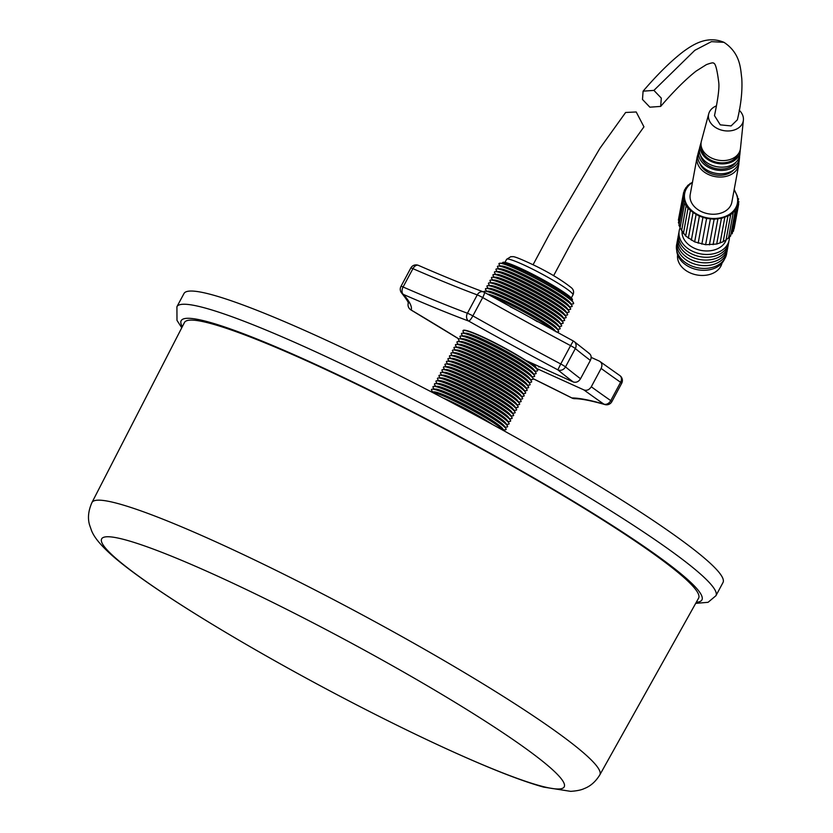 <?xml version="1.0" encoding="UTF-8"?>
<svg xmlns="http://www.w3.org/2000/svg" width="833" height="833" viewBox="0 0 833 833"><rect width="100%" height="100%" fill="white"/><g stroke="black" fill="none" stroke-linecap="round" stroke-linejoin="round"><path stroke-width="1.25" d="M599.833 774.857L698.595 598.167A291.685 29.072 -151.8 0 0 391.489 401.485A291.685 29.072 -151.8 0 0 184.468 322.496L91.953 502.538C88.319 510.744 87.538 518.272 89.61 525.123L91.578 530.725C93.785 536.171 98.69 543.564 112.694 555.996C155.802 593.648 270.579 661.652 378.057 715.828C416.969 735.424 451.83 751.741 482.661 764.777C507.328 775.211 527.633 782.656 543.574 787.102L570.699 791.35C576.821 790.933 581.372 789.996 584.339 788.539C590.503 786.175 595.668 781.614 599.833 774.857A288.135 28.718 -151.8 0 0 296.465 580.559A288.135 28.718 -151.8 0 0 91.953 502.538M695.701 603.363L708.071 602.311L715.932 595.72L723.002 582.517A305.805 30.477 -151.8 0 0 401.017 376.36A305.805 30.477 -151.8 0 0 183.999 293.508L176.919 306.7L176.992 320.382L181.75 327.786M492.803 424.653A39.568 3.946 -151.8 0 0 459.754 405.723A39.568 3.946 -151.8 0 0 442.885 397.882M503.965 430.807A42.327 4.217 -151.8 0 0 460.024 403.766A42.327 4.217 -151.8 0 0 431.577 391.989M504.059 430.859L502.705 428.703A39.568 3.946 -151.8 0 0 461.253 402.922A39.568 3.946 -151.8 0 0 434.024 391.885L431.484 391.937M503.444 429.88L505.183 429.838A42.327 4.217 -151.8 0 0 505.87 428.547A42.327 4.217 -151.8 0 0 461.524 400.965A42.327 4.217 -151.8 0 0 432.4 389.157A42.327 4.217 -151.8 0 0 431.713 390.448L432.639 391.916M505.87 428.547L504.204 425.913A39.568 3.946 -151.8 0 0 462.752 400.121A39.568 3.946 -151.8 0 0 435.524 389.084L432.4 389.157M504.944 427.079L506.683 427.048A42.327 4.217 -151.8 0 0 507.37 425.757A42.327 4.217 -151.8 0 0 463.023 398.164A42.327 4.217 -151.8 0 0 433.899 386.356A42.327 4.217 -151.8 0 0 433.212 387.647L434.139 389.115M507.37 425.757L505.704 423.112A39.568 3.946 -151.8 0 0 464.252 397.331A39.568 3.946 -151.8 0 0 437.023 386.283L433.899 386.356M506.443 424.289L508.182 424.247A42.327 4.217 -151.8 0 0 508.869 422.956A42.327 4.217 -151.8 0 0 464.522 395.373A42.327 4.217 -151.8 0 0 435.399 383.565A42.327 4.217 -151.8 0 0 434.711 384.846L435.638 386.325M508.869 422.956L507.203 420.311A39.568 3.946 -151.8 0 0 465.751 394.53A39.568 3.946 -151.8 0 0 438.522 383.492L435.399 383.565M507.943 421.488L509.681 421.446A42.327 4.217 -151.8 0 0 510.369 420.155A42.327 4.217 -151.8 0 0 466.022 392.572A42.327 4.217 -151.8 0 0 436.898 380.764A42.327 4.217 -151.8 0 0 436.211 382.055L437.138 383.524M510.369 420.155L508.703 417.52A39.568 3.946 -151.8 0 0 467.251 391.729A39.568 3.946 -151.8 0 0 440.022 380.691L436.898 380.764M509.442 418.687L511.181 418.655A42.327 4.217 -151.8 0 0 511.868 417.364A42.327 4.217 -151.8 0 0 467.521 389.771A42.327 4.217 -151.8 0 0 438.397 377.963A42.327 4.217 -151.8 0 0 437.71 379.254L438.637 380.723M511.868 417.364L510.202 414.719A39.568 3.946 -151.8 0 0 468.75 388.938A39.568 3.946 -151.8 0 0 441.521 377.89L438.397 377.963M510.941 415.896L512.68 415.854A42.327 4.217 -151.8 0 0 513.367 414.563A42.327 4.217 -151.8 0 0 469.031 386.981A42.327 4.217 -151.8 0 0 439.897 375.173A42.327 4.217 -151.8 0 0 439.21 376.454L440.136 377.922M513.367 414.563L511.701 411.919A39.568 3.946 -151.8 0 0 470.249 386.137A39.568 3.946 -151.8 0 0 443.021 375.1L439.897 375.173M512.441 413.095L514.18 413.053A42.327 4.217 -151.8 0 0 514.867 411.762A42.327 4.217 -151.8 0 0 470.53 384.18A42.327 4.217 -151.8 0 0 441.396 372.372A42.327 4.217 -151.8 0 0 440.709 373.663L441.636 375.131M514.867 411.762L513.201 409.128A39.568 3.946 -151.8 0 0 471.749 383.336A39.568 3.946 -151.8 0 0 444.52 372.299L441.396 372.372M513.94 410.294L515.679 410.252A42.327 4.217 -151.8 0 0 516.377 408.972A42.327 4.217 -151.8 0 0 472.03 381.379A42.327 4.217 -151.8 0 0 442.896 369.571A42.327 4.217 -151.8 0 0 442.208 370.862L443.135 372.33M516.377 408.972L514.7 406.327A39.568 3.946 -151.8 0 0 473.248 380.535A39.568 3.946 -151.8 0 0 446.03 369.498L442.896 369.571M515.44 407.504L517.178 407.462A42.327 4.217 -151.8 0 0 517.876 406.171A42.327 4.217 -151.8 0 0 473.529 378.588A42.327 4.217 -151.8 0 0 444.406 366.78A42.327 4.217 -151.8 0 0 443.708 368.061L444.635 369.529M517.876 406.171L516.2 403.526A39.568 3.946 -151.8 0 0 474.748 377.745A39.568 3.946 -151.8 0 0 447.529 366.707L444.406 366.78M516.939 404.703L518.678 404.661A42.327 4.217 -151.8 0 0 519.375 403.37A42.327 4.217 -151.8 0 0 475.029 375.787A42.327 4.217 -151.8 0 0 445.905 363.979A42.327 4.217 -151.8 0 0 445.207 365.271L446.134 366.739M519.375 403.37L517.699 400.735A39.568 3.946 -151.8 0 0 476.247 374.944A39.568 3.946 -151.8 0 0 449.029 363.906L445.905 363.979M518.449 401.902L520.177 401.86A42.327 4.217 -151.8 0 0 520.875 400.579A42.327 4.217 -151.8 0 0 476.528 372.986A42.327 4.217 -151.8 0 0 447.404 361.178A42.327 4.217 -151.8 0 0 446.707 362.47L447.633 363.938M520.875 400.579L519.198 397.935A39.568 3.946 -151.8 0 0 477.746 372.143A39.568 3.946 -151.8 0 0 450.528 361.106L447.404 361.178M519.948 399.111L521.677 399.069A42.327 4.217 -151.8 0 0 522.374 397.778A42.327 4.217 -151.8 0 0 478.027 370.196A42.327 4.217 -151.8 0 0 448.904 358.377A42.327 4.217 -151.8 0 0 448.206 359.669L449.133 361.137M522.374 397.778L520.708 395.134A39.568 3.946 -151.8 0 0 479.246 369.352A39.568 3.946 -151.8 0 0 452.027 358.315L448.904 358.377M521.448 396.31L523.186 396.269A42.327 4.217 -151.8 0 0 523.874 394.977A42.327 4.217 -151.8 0 0 479.527 367.395A42.327 4.217 -151.8 0 0 450.403 355.587A42.327 4.217 -151.8 0 0 449.705 356.878L450.643 358.346M523.874 394.977L522.208 392.333A39.568 3.946 -151.8 0 0 480.756 366.551A39.568 3.946 -151.8 0 0 453.527 355.514L450.403 355.587M522.947 393.509L524.686 393.468A42.327 4.217 -151.8 0 0 525.373 392.187A42.327 4.217 -151.8 0 0 481.026 364.594A42.327 4.217 -151.8 0 0 451.903 352.786A42.327 4.217 -151.8 0 0 451.205 354.077L452.142 355.545M525.373 392.187L523.707 389.542A39.568 3.946 -151.8 0 0 482.255 363.75A39.568 3.946 -151.8 0 0 455.026 352.713L451.903 352.786M524.446 390.708L526.185 390.677A42.327 4.217 -151.8 0 0 526.873 389.386A42.327 4.217 -151.8 0 0 482.526 361.793A42.327 4.217 -151.8 0 0 453.402 349.985A42.327 4.217 -151.8 0 0 452.715 351.276L453.641 352.744M526.873 389.386L525.207 386.741A39.568 3.946 -151.8 0 0 483.754 360.96A39.568 3.946 -151.8 0 0 456.526 349.922L453.402 349.985M525.946 387.918L527.685 387.876A42.327 4.217 -151.8 0 0 528.372 386.585A42.327 4.217 -151.8 0 0 484.025 359.002A42.327 4.217 -151.8 0 0 454.901 347.194A42.327 4.217 -151.8 0 0 454.214 348.475L455.141 349.954M528.372 386.585L526.706 383.94A39.568 3.946 -151.8 0 0 485.254 358.159A39.568 3.946 -151.8 0 0 458.025 347.122L454.901 347.194M527.445 385.117L529.184 385.075A42.327 4.217 -151.8 0 0 529.871 383.784A42.327 4.217 -151.8 0 0 485.524 356.201A42.327 4.217 -151.8 0 0 456.401 344.393A42.327 4.217 -151.8 0 0 455.713 345.685L456.64 347.153M529.871 383.784L528.205 381.15A39.568 3.946 -151.8 0 0 486.753 355.358A39.568 3.946 -151.8 0 0 459.524 344.321L456.401 344.393M528.945 382.316L530.683 382.285A42.327 4.217 -151.8 0 0 531.371 380.993A42.327 4.217 -151.8 0 0 487.024 353.4A42.327 4.217 -151.8 0 0 457.9 341.592A42.327 4.217 -151.8 0 0 457.213 342.884L458.14 344.352M531.371 380.993L529.705 378.349A39.568 3.946 -151.8 0 0 488.253 352.567A39.568 3.946 -151.8 0 0 461.024 341.52L457.9 341.592M530.444 379.525L532.183 379.484A42.327 4.217 -151.8 0 0 532.87 378.192A42.327 4.217 -151.8 0 0 488.523 350.61A42.327 4.217 -151.8 0 0 459.399 338.802A42.327 4.217 -151.8 0 0 458.712 340.083L459.639 341.551M532.87 378.192L531.204 375.548A39.568 3.946 -151.8 0 0 489.752 349.766A39.568 3.946 -151.8 0 0 462.523 338.729L459.399 338.802M531.943 376.724L533.682 376.683A42.327 4.217 -151.8 0 0 534.37 375.391A42.327 4.217 -151.8 0 0 490.023 347.809A42.327 4.217 -151.8 0 0 460.899 336.001A42.327 4.217 -151.8 0 0 460.212 337.292L461.138 338.76M534.37 375.391L532.704 372.757A39.568 3.946 -151.8 0 0 491.251 346.965A39.568 3.946 -151.8 0 0 464.023 335.928L460.899 336.001M533.443 373.923L535.182 373.882A42.327 4.217 -151.8 0 0 535.869 372.601A42.327 4.217 -151.8 0 0 491.532 345.008A42.327 4.217 -151.8 0 0 462.398 333.2A42.327 4.217 -151.8 0 0 461.711 334.491L462.638 335.959M535.869 372.601L534.203 369.956A39.568 3.946 -151.8 0 0 492.751 344.164A39.568 3.946 -151.8 0 0 465.522 333.127L462.398 333.2M534.942 371.133L536.681 371.091A42.327 4.217 -151.8 0 0 537.379 369.8A42.327 4.217 -151.8 0 0 493.032 342.217A42.327 4.217 -151.8 0 0 463.898 330.409A42.327 4.217 -151.8 0 0 463.21 331.69L464.137 333.158M537.441 321.715A39.568 3.946 -151.8 0 0 512.253 307.804A39.568 3.946 -151.8 0 0 510.285 306.815M554.382 330.878A42.327 4.217 -151.8 0 0 512.534 305.846A42.327 4.217 -151.8 0 0 491.126 296.131M555.715 331.596L555.205 330.784A39.568 3.946 -151.8 0 0 513.753 305.003A39.568 3.946 -151.8 0 0 487.357 294.018M556.371 331.951L557.683 331.919A42.327 4.217 -151.8 0 0 558.381 330.628A42.327 4.217 -151.8 0 0 514.034 303.045A42.327 4.217 -151.8 0 0 484.9 291.238A42.327 4.217 -151.8 0 0 484.015 292.144M558.381 330.628L556.704 327.994A39.568 3.946 -151.8 0 0 515.252 302.202A39.568 3.946 -151.8 0 0 488.023 291.165L484.9 291.238M557.444 329.16L559.182 329.118A42.327 4.217 -151.8 0 0 559.88 327.838A42.327 4.217 -151.8 0 0 515.533 300.244A42.327 4.217 -151.8 0 0 486.399 288.437A42.327 4.217 -151.8 0 0 485.712 289.728L486.639 291.196M559.88 327.838L558.204 325.193A39.568 3.946 -151.8 0 0 516.752 299.401A39.568 3.946 -151.8 0 0 489.533 288.364L486.399 288.437M558.943 326.369L560.682 326.328A42.327 4.217 -151.8 0 0 561.38 325.037A42.327 4.217 -151.8 0 0 517.033 297.454A42.327 4.217 -151.8 0 0 487.909 285.646A42.327 4.217 -151.8 0 0 487.211 286.927L488.138 288.395M561.38 325.037L559.703 322.392A39.568 3.946 -151.8 0 0 518.251 296.61A39.568 3.946 -151.8 0 0 491.033 285.573L487.909 285.646M560.453 323.568L562.181 323.527A42.327 4.217 -151.8 0 0 562.879 322.236A42.327 4.217 -151.8 0 0 518.532 294.653A42.327 4.217 -151.8 0 0 489.408 282.845A42.327 4.217 -151.8 0 0 488.711 284.136L489.637 285.604M562.879 322.236L561.203 319.601A39.568 3.946 -151.8 0 0 519.75 293.81A39.568 3.946 -151.8 0 0 492.532 282.772L489.408 282.845M561.952 320.767L563.681 320.726A42.327 4.217 -151.8 0 0 564.378 319.445A42.327 4.217 -151.8 0 0 520.031 291.852A42.327 4.217 -151.8 0 0 490.908 280.044A42.327 4.217 -151.8 0 0 490.21 281.335L491.137 282.804M564.378 319.445L562.702 316.8A39.568 3.946 -151.8 0 0 521.25 291.009A39.568 3.946 -151.8 0 0 494.031 279.971L490.908 280.044M563.452 317.977L565.19 317.935A42.327 4.217 -151.8 0 0 565.878 316.644A42.327 4.217 -151.8 0 0 521.531 289.061A42.327 4.217 -151.8 0 0 492.407 277.243A42.327 4.217 -151.8 0 0 491.709 278.534L492.647 280.003M565.878 316.644L564.212 313.999A39.568 3.946 -151.8 0 0 522.76 288.218A39.568 3.946 -151.8 0 0 495.531 277.181L492.407 277.243M564.951 315.176L566.69 315.134A42.327 4.217 -151.8 0 0 567.377 313.843A42.327 4.217 -151.8 0 0 523.03 286.26A42.327 4.217 -151.8 0 0 493.907 274.453A42.327 4.217 -151.8 0 0 493.209 275.744L494.146 277.212M567.377 313.843L565.711 311.198A39.568 3.946 -151.8 0 0 524.259 285.417A39.568 3.946 -151.8 0 0 497.03 274.38L493.907 274.453M566.45 312.375L568.189 312.333A42.327 4.217 -151.8 0 0 568.877 311.053A42.327 4.217 -151.8 0 0 524.53 283.459A42.327 4.217 -151.8 0 0 495.406 271.652A42.327 4.217 -151.8 0 0 494.719 272.943L495.645 274.411M568.877 311.053L567.211 308.408A39.568 3.946 -151.8 0 0 525.758 282.616A39.568 3.946 -151.8 0 0 498.53 271.579L495.406 271.652M567.95 309.574L569.689 309.543A42.327 4.217 -151.8 0 0 570.376 308.252A42.327 4.217 -151.8 0 0 526.029 280.659A42.327 4.217 -151.8 0 0 496.905 268.851A42.327 4.217 -151.8 0 0 496.218 270.142L497.145 271.61M570.376 308.252L568.71 305.607A39.568 3.946 -151.8 0 0 527.258 279.826A39.568 3.946 -151.8 0 0 500.029 268.778L496.905 268.851M569.449 306.783L571.188 306.742A42.327 4.217 -151.8 0 0 571.875 305.451A42.327 4.217 -151.8 0 0 527.528 277.868A42.327 4.217 -151.8 0 0 498.405 266.06A42.327 4.217 -151.8 0 0 497.718 267.341L498.644 268.82M571.875 305.451L570.209 302.806A39.568 3.946 -151.8 0 0 528.757 277.025A39.568 3.946 -151.8 0 0 501.528 265.987L498.405 266.06M570.949 303.983L572.688 303.941A42.327 4.217 -151.8 0 0 573.375 302.65A42.327 4.217 -151.8 0 0 529.028 275.067A42.327 4.217 -151.8 0 0 499.904 263.259A42.327 4.217 -151.8 0 0 499.217 264.55L500.144 266.019M573.375 302.65L571.709 300.015A39.568 3.946 -151.8 0 0 530.257 274.224A39.568 3.946 -151.8 0 0 503.028 263.186L499.904 263.259M572.073 300.598L572.427 299.932A39.568 3.946 -151.8 0 0 530.777 273.266A39.568 3.946 -151.8 0 0 502.695 262.541L502.341 263.207M538.878 366.999A42.327 4.217 -151.8 0 0 538.045 365.989M537.379 369.8L535.702 367.155A39.568 3.946 -151.8 0 0 530.59 362.615M535.182 366.093L536.629 368.488A42.327 4.217 28.2 0 1 537.504 369.55A42.327 4.217 28.2 0 1 537.639 370.612M533.099 378.64A415.282 41.379 28.2 0 1 571.875 397.945A415.282 41.379 28.2 0 1 603.779 404.067A415.282 41.379 28.2 0 1 583.943 389.938C586.859 390.885 589.306 389.823 591.295 386.762L601.124 368.425C602.561 365.125 601.988 362.688 599.396 361.126L591.159 357.388M591.295 386.762A409.305 40.786 -151.8 0 0 610.756 400.621L620.595 382.285A5.977 0.594 28.2 0 1 621.439 382.941A5.977 0.594 28.2 0 1 621.689 383.305A5.977 5.977 0 0 0 619.835 375.579L599.396 361.126M583.943 389.938L536.629 368.488M588.639 353.109C591.222 354.66 591.805 357.097 590.368 360.408A409.305 40.786 28.2 0 1 575.332 348.558L565.503 366.895A409.305 40.786 -151.8 0 0 580.528 378.744L590.368 360.408M580.528 378.744C578.56 381.806 576.113 382.868 573.187 381.93A415.282 41.379 28.2 0 1 557.86 369.852A415.282 41.379 28.2 0 1 468.687 321.069A415.282 41.379 28.2 0 1 403.422 294.445A415.282 41.379 28.2 0 1 411.19 310.032A415.282 41.379 28.2 0 1 458.816 338.885M463.075 330.639A42.327 4.217 28.2 0 1 464.033 330.16A42.327 4.217 28.2 0 1 525.873 360.47L573.187 381.93M660.684 106.405C673.782 91.182 685.569 79.427 696.044 71.149L706.384 64.63C710.976 62.944 713.35 62.454 713.517 63.162C715.36 63.016 717.098 69.358 718.712 82.186C719.493 87.455 718.088 98.606 714.485 115.62L720.274 124.856L731.093 125.929L737.372 119.806C741.047 104.542 742.515 90.745 741.776 78.427C740.527 69.628 740.933 53.499 723.971 42.327L711.424 41.65L694.816 50.324L653.905 90.391L661.298 98.127L660.684 106.405L649.875 107.186L642.482 99.45L643.097 91.172L653.905 90.391M553.601 275.702L573.146 239.31L618.752 162.018L643.951 126.835L636.214 111.976L625.635 112.476L599.916 148.316L549.749 233.604L533.089 264.707M699.98 163.622A18.815 13.963 10.5 0 0 715.37 174.857A18.815 13.963 10.5 0 0 733.758 169.859M699.449 148.774A20.669 15.338 10.5 0 0 698.929 150.273A20.669 15.338 10.5 0 0 711.944 168.839A20.669 15.338 10.5 0 0 736.934 163.945A20.669 15.338 10.5 0 0 739.506 157.77A20.669 15.338 10.5 0 0 739.558 156.188M698.929 150.273L698.116 153.314A20.919 15.525 10.5 0 0 711.288 172.108A20.919 15.525 10.5 0 0 736.58 167.152A20.919 15.525 10.5 0 0 739.183 160.904L739.506 157.77M700.574 155.469A18.815 13.963 10.5 0 0 715.662 168.485A18.815 13.963 10.5 0 0 735.341 163.133A18.815 13.963 10.5 0 0 736.112 162.029M701.084 142.682A20.159 14.963 10.5 0 0 700.563 144.182A20.159 14.963 10.5 0 0 713.267 162.3A20.159 14.963 10.5 0 0 737.653 157.52A20.159 14.963 10.5 0 0 740.152 151.502A20.159 14.963 10.5 0 0 740.204 149.919M700.563 144.182L699.751 147.233A20.419 15.15 10.5 0 0 712.611 165.569A20.419 15.15 10.5 0 0 737.299 160.738A20.419 15.15 10.5 0 0 739.829 154.636L740.152 151.502M701.521 147.42A18.815 13.963 10.5 0 0 715.62 161.987A18.815 13.963 10.5 0 0 736.487 156.937A18.815 13.963 10.5 0 0 738.1 154.178M716.286 105.916A17.639 13.099 10.5 0 0 710.664 110.008A17.639 13.099 10.5 0 0 708.748 113.746A17.639 13.099 10.5 0 0 719.868 129.594A17.639 13.099 10.5 0 0 741.193 125.419A17.639 13.099 10.5 0 0 743.39 120.15A17.639 13.099 10.5 0 0 739.163 110.154M708.748 113.746L701.386 141.141A19.909 14.775 10.5 0 0 713.923 159.03A19.909 14.775 10.5 0 0 738.007 154.313A19.909 14.775 10.5 0 0 740.475 148.368L743.39 120.15M697.815 154.855A21.169 15.712 10.5 0 0 697.086 157.27L690.213 194.474A21.169 15.712 10.5 0 0 704.343 212.79A21.169 15.712 10.5 0 0 729.354 207.563A21.169 15.712 10.5 0 0 731.853 202.169L738.725 164.965A21.169 15.712 10.5 0 0 738.913 162.456M697.086 157.27A21.169 15.712 10.5 0 0 711.215 175.586A21.169 15.712 10.5 0 0 736.226 170.359A21.169 15.712 10.5 0 0 738.725 164.965M734.196 189.487L737.424 196.317L738.652 204.21L737.559 204.824L737.944 206.782L736.57 207.49L736.768 209.198L735.07 209.989L735.154 211.353L733.102 212.259L733.092 213.342L730.708 214.268L730.656 214.987L721.44 218.35L714.141 219.204L706.592 218.465L699.387 216.184L693.077 212.55L688.037 208.302L684.559 203.544L684.997 202.419L683.841 200.076L683.206 194.88L684.07 193.87L683.654 192.319L684.809 191.142L684.58 189.841L687.86 185.332L692.577 182.146M682.029 232.23A22.585 16.764 10.5 0 0 698.825 249.869A22.585 16.764 10.5 0 0 723.992 243.83A22.585 16.764 10.5 0 0 726.168 239.883M680.051 227.888A25.406 18.857 10.5 0 0 694.295 252.045A25.406 18.857 10.5 0 0 726.178 246.453A25.406 18.857 10.5 0 0 729.396 237.384M679.01 232.157A25.406 18.857 10.5 0 0 694.753 255.21A25.406 18.857 10.5 0 0 725.658 249.244A25.406 18.857 10.5 0 0 728.833 241.372M678.499 234.948A25.406 18.857 10.5 0 0 694.233 258.001A25.406 18.857 10.5 0 0 725.147 252.035A25.406 18.857 10.5 0 0 728.323 244.163M677.979 237.738A25.406 18.857 10.5 0 0 693.722 260.781A25.406 18.857 10.5 0 0 724.627 254.825A25.406 18.857 10.5 0 0 727.803 246.953M677.468 240.529A25.406 18.857 10.5 0 0 693.202 263.572A25.406 18.857 10.5 0 0 724.116 257.616A25.406 18.857 10.5 0 0 727.292 249.744M676.948 243.319A25.406 18.857 10.5 0 0 692.692 266.362A25.406 18.857 10.5 0 0 723.596 260.406A25.406 18.857 10.5 0 0 726.772 252.534M676.74 250.441A24.605 18.264 10.5 0 0 695.368 269.215A24.605 18.264 10.5 0 0 722.45 262.541A24.605 18.264 10.5 0 0 724.429 259.261M677.625 254.856A22.585 16.764 10.5 0 0 693.098 274.005A22.585 16.764 10.5 0 0 719.462 268.32A22.585 16.764 10.5 0 0 722.024 263.061M692.431 182.458A26.812 19.909 10.5 0 0 687.819 186.623A26.812 19.909 10.5 0 0 698.012 214.747A26.812 19.909 10.5 0 0 734.248 210.02A26.812 19.909 10.5 0 0 734.071 190.153M686.059 188.55L685.996 187.498M684.809 191.142L684.58 189.841M678.801 217.809L683.654 192.319M678.374 220.12L683.206 194.88M678.416 222.859L683.268 197.483M678.947 225.628L683.841 200.076M735.154 211.353L730.572 236.124L725.96 239.956L723.179 241.664L727.813 216.622M680.176 228.117L685.663 236.01L694.639 241.872L705.613 244.715L716.692 244.038L723.19 241.737L727.886 216.309M683.404 233.521L688.037 208.302M681.592 230.876L686.069 206.001M679.176 225.306L680.249 228.107M678.656 222.473L679.416 225.254M678.624 219.662L679.103 222.39M730.322 235.677L732.811 230.512M738.548 203.169L738.861 201.513L738.038 202.034M738.382 199.785L738.569 198.754L737.996 199.181M689.984 184.01L690.13 183.395M687.798 186.155L687.86 185.332M694.639 241.872L699.387 216.184M691.338 240.206L696.086 214.518M698.169 243.194L702.917 217.507M701.844 244.152L706.592 218.465M705.613 244.715L710.362 219.027M709.393 244.892L714.141 219.204M713.11 244.663L717.859 218.975M716.692 244.038L721.44 218.35M720.076 243.038L724.825 217.351M690.401 210.385L685.663 236.01L690.39 210.468M688.329 238.238L693.077 212.55M377.974 715.786A262.437 26.156 -151.8 0 0 560.12 777.376A262.437 26.156 -151.8 0 0 287.885 609.964A262.437 26.156 -151.8 0 0 105.739 548.374A262.437 26.156 -151.8 0 0 377.974 715.786M715.932 595.72A305.805 30.477 -151.8 0 0 393.936 389.563A305.805 30.477 -151.8 0 0 176.919 306.7M696.315 602.259A295.455 29.447 -151.8 0 0 390.844 400.725A295.455 29.447 -151.8 0 0 182.323 326.661M506.61 259.323L510.941 256.606C513.836 257.428 509.39 253.44 536.244 266.268C550.415 273.307 561.859 280.252 570.584 287.114C573.489 289.155 574.281 291.748 572.948 294.903A37.641 3.748 -151.8 0 0 533.318 269.528A37.641 3.748 -151.8 0 0 506.61 259.323L504.965 262.385M611.859 401.652A5.977 5.977 0 0 1 604.945 404.567A5.977 5.394 -74 0 1 603.779 404.067A5.977 4.498 124.8 0 0 610.756 400.621A5.977 0.594 28.2 0 1 611.609 401.277A5.977 0.594 28.2 0 1 611.859 401.652L621.689 383.305M619.835 375.579A5.977 4.498 124.8 0 1 620.595 382.285A409.305 40.786 28.2 0 1 601.124 368.425M560.744 363.979L570.584 345.643A409.305 40.786 28.2 0 1 482.692 297.558L472.863 315.894A409.305 40.786 -151.8 0 0 560.744 363.979L557.86 369.852A5.977 5.31 -50.6 0 0 565.503 366.895A5.977 0.594 28.2 0 0 560.744 363.979M467.428 313.239L477.257 294.903A409.305 40.786 28.2 0 1 412.929 268.663L403.089 287A409.305 40.786 -151.8 0 0 467.428 313.239A5.977 4.79 110.5 0 0 468.687 321.069A5.977 1.229 119.4 0 0 472.863 315.894A5.977 0.594 28.2 0 0 467.428 313.239M574.655 398.674A5.977 5.841 -89.7 0 1 571.875 397.945A5.977 1.416 -63.2 0 0 571.99 398.039A5.977 5.977 0 0 0 574.655 398.674C580.913 398.663 591.014 400.621 604.945 404.567M572.115 398.07A5.977 1.416 -63.2 0 1 571.99 398.039L533.11 378.692M410.752 309.772A5.977 2.374 -59.3 0 0 410.95 309.928A5.977 2.374 -59.3 0 0 411.19 310.032A5.977 5.946 18.7 0 1 408.264 303.118A5.977 5.977 0 0 0 410.95 309.928L458.764 338.906M401.756 293.164A5.977 5.737 -41.5 0 0 403.422 294.445A5.977 3.78 113.5 0 1 403.089 287A5.977 0.594 28.2 0 0 400.965 286.385A5.977 5.977 0 0 0 401.756 293.164C411.325 305.242 407.472 303.254 408.274 303.202M410.794 268.039A5.977 0.594 28.2 0 1 412.929 268.663A5.977 3.78 113.5 0 1 418.447 265.383A5.977 5.977 0 0 0 410.794 268.039L400.965 286.385M418.874 265.623A5.977 3.78 113.5 0 0 418.447 265.383C442.667 275.921 464.335 284.751 483.421 291.894A5.977 4.79 110.5 0 0 477.257 294.903A5.977 0.594 28.2 0 1 482.692 297.558A5.977 1.229 119.4 0 0 484.265 292.279A5.977 5.977 0 0 0 483.421 291.894A5.977 4.79 110.5 0 1 484.14 292.248A5.977 1.229 119.4 0 1 484.265 292.279L573.302 340.999L570.584 345.643A5.977 0.594 28.2 0 1 575.332 348.558A5.977 5.31 129.4 0 0 574.301 341.655A5.977 5.977 0 0 0 573.302 340.999A5.977 5.31 129.4 0 1 574.301 341.655L589.431 353.577M465.73 330.368L463.898 330.409M572.948 294.903L571.303 297.954M643.097 91.172C657.549 74.304 670.867 61.184 683.029 51.813C693.597 44.055 707.415 35.423 723.971 42.327M726.012 240.133L730.656 214.987M728.49 238.259L733.092 213.342M732.228 233.792L736.768 209.198M733.415 231.303L737.944 206.782M734.123 228.7L738.652 204.21M687.517 186.3L687.61 185.78M685.58 188.872L685.736 188.008M684.06 191.809L684.31 190.434M679.967 228.377L684.559 203.544"/></g></svg>
